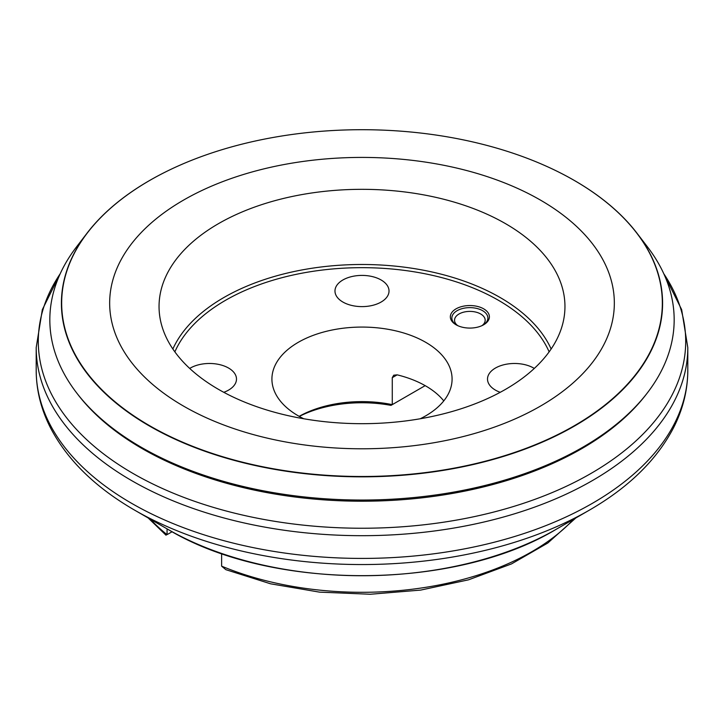 <?xml version="1.0" encoding="UTF-8"?>
<svg xmlns="http://www.w3.org/2000/svg" width="724" height="724" viewBox="0 0 724 724"><rect width="100%" height="100%" fill="white"/><g stroke="black" fill="none" stroke-linecap="round" stroke-linejoin="round"><path stroke-width="1.09" d="M425.169 385.639L390.987 405.377A94.889 54.78 0 0 0 299.293 416.418M167.706 534.285L172.122 531.733M575.833 517.959L547.815 543.009L511.506 563.915L468.5 579.834L420.716 590.087L370.299 594.25L319.51 592.132L270.622 583.816L225.843 569.67L221.625 566.159A240.223 138.691 0 0 0 573.634 519.226M443.767 400.897A90.084 52.01 0 0 0 425.694 385.946A90.084 52.01 0 0 0 397.159 374.842L392.272 377.656L392.272 404.635A90.084 52.01 0 0 0 299.166 416.345M420.246 418.753A90.084 52.01 0 0 0 452.084 379.077A90.084 52.01 0 0 0 425.694 342.307A90.084 52.01 0 0 0 327.529 331.031A90.084 52.01 0 0 0 271.916 379.077A90.084 52.01 0 0 0 298.306 415.857A90.084 52.01 0 0 0 303.754 418.753M392.272 377.656L393.729 375.195L397.159 374.842M167.063 528.864L167.063 534.656A240.223 138.691 0 0 1 150.366 519.226M221.625 553.534L221.625 566.159M687.8 370.326L687.8 347.592A325.8 188.095 0 0 1 592.377 480.591A325.8 188.095 0 0 1 237.318 521.37A325.8 188.095 0 0 1 36.2 347.592L36.2 370.326A325.8 188.095 0 0 0 237.318 544.104A325.8 188.095 0 0 0 592.377 503.334A325.8 188.095 0 0 0 687.8 370.326C687.737 390.091 682.976 409.25 673.519 427.803C656.677 460.021 628.595 487.487 589.273 510.203L556.204 529.289C453.722 591.11 270.278 591.11 167.796 529.289A274.649 158.565 0 0 0 556.204 529.289A274.649 158.565 0 0 0 556.213 529.289L589.264 510.203A321.402 185.561 0 0 0 589.273 510.203A321.402 185.561 0 0 0 591.291 509.026M505.515 389.367A202.955 117.179 0 0 0 564.566 313.754A202.955 117.179 0 0 0 445.432 199.688A202.955 117.179 0 0 0 218.485 223.653A202.955 117.179 180 0 0 159.434 313.754A202.955 117.179 180 0 0 290.17 416.101A202.955 117.179 180 0 0 505.515 389.367M342.886 302.044A27.023 15.602 0 0 0 372.344 305.428A27.023 15.602 0 0 0 389.023 291.012A27.023 15.602 0 0 0 381.114 279.98A27.023 15.602 0 0 0 351.656 276.595A27.023 15.602 0 0 0 334.977 291.012A27.023 15.602 0 0 0 342.886 302.044M223.779 392.308A27.023 15.602 0 0 0 236.486 379.077A27.023 15.602 0 0 0 228.567 368.045A27.023 15.602 0 0 0 189.706 368.435M534.294 368.435A27.023 15.602 0 0 0 533.651 368.045A27.023 15.602 0 0 0 504.203 364.67A27.023 15.602 0 0 0 487.514 379.077A27.023 15.602 0 0 0 495.433 390.109A27.023 15.602 0 0 0 500.221 392.308M483.668 308.84A19.521 11.267 0 0 0 456.066 308.84A19.521 11.267 0 0 0 456.057 324.777L456.057 324.777A19.521 11.267 0 0 0 483.668 324.777A19.521 11.267 0 0 0 483.668 308.84M481.994 325.637A15.313 8.842 180 0 0 485.18 320.243A15.313 8.842 180 0 0 480.691 313.99A15.313 8.842 0 0 0 464.003 312.071A15.313 8.842 0 0 0 454.545 320.243A15.313 8.842 0 0 0 457.731 325.637M456.609 325.085A18.019 10.398 180 0 1 451.848 318.035A18.019 10.398 180 0 1 462.971 308.424A18.019 10.398 180 0 1 482.6 310.677A18.019 10.398 180 0 1 487.876 318.035A18.019 10.398 180 0 1 483.116 325.085M77.151 393.548A312.171 180.231 180 0 0 582.739 447.26A312.171 180.231 0 0 0 646.849 393.548L645.654 395.096A310.777 179.425 0 0 1 598.115 438.454A310.777 179.425 0 0 1 581.752 448.663A310.777 179.425 180 0 1 125.885 438.454A310.777 179.425 180 0 1 78.346 395.096L77.151 393.548A312.171 180.231 180 0 1 76.663 246.712L86.971 233.264A300.587 173.543 180 0 1 149.452 180.575A300.587 173.543 0 0 1 182.475 164.104M646.849 393.548A312.171 180.231 0 0 0 647.337 246.712L637.029 233.264A300.587 173.543 0 0 0 541.525 164.104M86.971 233.264A300.587 173.543 180 0 0 192.177 446.491A300.587 173.543 180 0 0 574.548 426.011A300.587 173.543 0 0 0 637.029 233.264M88.618 231.318L88.753 231.146A300.324 173.389 180 0 0 190.774 445.559A300.324 173.389 180 0 0 574.367 425.712A300.324 173.389 0 0 0 635.247 231.146L635.382 231.318A300.469 173.47 0 0 1 574.458 425.956A300.469 173.47 180 0 1 190.702 445.812A300.469 173.47 180 0 1 88.618 231.318A300.469 173.47 180 0 1 88.69 231.228M635.247 231.146A300.324 173.389 0 0 0 149.633 180.493A300.324 173.389 180 0 0 88.753 231.146M540.43 406.119A252.341 145.687 180 0 1 141.053 373.475A252.341 145.687 180 0 1 183.57 200.086A252.341 145.687 0 0 1 513.66 186.665A252.341 145.687 0 0 1 582.947 373.475A252.341 145.687 0 0 1 540.43 406.119M60.183 273.79A323.709 186.892 0 0 0 185.244 497.922A323.709 186.892 0 0 0 590.893 473.496A323.709 186.892 0 0 0 663.817 273.79M132.709 509.026A321.402 185.561 0 0 0 134.727 510.203A321.402 185.561 0 0 0 589.264 510.203M172.864 349.013A195.371 112.799 180 0 1 223.852 297.528A195.371 112.799 180 0 1 413.359 268.459A195.371 112.799 180 0 1 551.136 349.013M174.864 351.864A192.982 111.415 180 0 1 225.544 300.297A192.982 111.415 180 0 1 413.35 271.681A192.982 111.415 180 0 1 549.136 351.864M166.049 535.235L148.167 517.959M687.8 347.592L681.664 309.637L663.754 273.645M36.2 347.592L42.336 309.637L60.246 273.645M167.796 529.289L134.727 510.203C95.405 487.487 67.323 460.021 50.481 427.803C41.024 409.25 36.263 390.091 36.2 370.326"/></g></svg>
